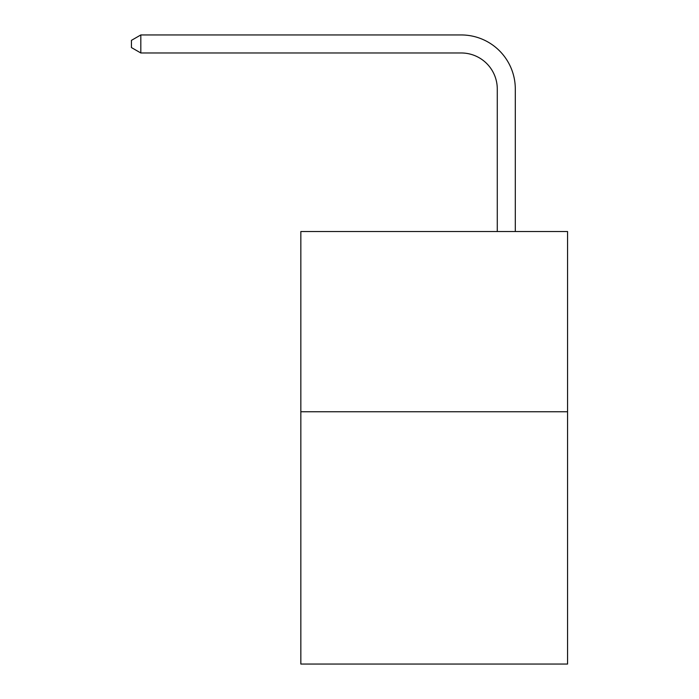 <?xml version="1.0" encoding="UTF-8"?>
<svg xmlns="http://www.w3.org/2000/svg" width="699" height="699" viewBox="0 0 699 699"><rect width="100%" height="100%" fill="white"/><g stroke="black" fill="none" stroke-linecap="round" stroke-linejoin="round"><path stroke-width="1.05" d="M567.562 411.746L567.562 664.05L300.841 664.05L300.841 231.526L567.562 231.526L567.562 411.746L300.841 411.746M497.277 231.526L497.277 89.018A36.042 36.042 0 0 0 461.235 52.975L140.814 52.975L131.438 47.567L131.438 40.359L140.814 34.95L461.235 34.95A54.068 54.068 0 0 1 515.303 89.018L515.303 231.526M497.277 89.018A36.042 36.042 0 0 0 461.235 52.975A36.042 36.042 0 0 1 497.277 89.018A36.042 36.042 0 0 0 461.235 52.975A36.042 36.042 0 0 1 497.277 89.018A36.042 36.042 0 0 0 461.235 52.975A36.042 36.042 0 0 1 497.277 89.018A36.042 36.042 0 0 0 461.235 52.975A36.042 36.042 0 0 1 497.277 89.018A36.042 36.042 0 0 0 461.235 52.975A36.042 36.042 0 0 1 497.277 89.018A36.042 36.042 0 0 0 461.235 52.975A36.042 36.042 0 0 1 497.277 89.018A36.042 36.042 0 0 0 461.235 52.975A36.042 36.042 0 0 1 497.277 89.018M140.814 34.95L461.235 34.95L140.814 34.95L461.235 34.95L140.814 34.95L461.235 34.95L140.814 34.95L461.235 34.95L140.814 34.95L461.235 34.95L140.814 34.95L461.235 34.95L140.814 34.95L461.235 34.95L140.814 34.95L140.814 52.975"/></g></svg>
